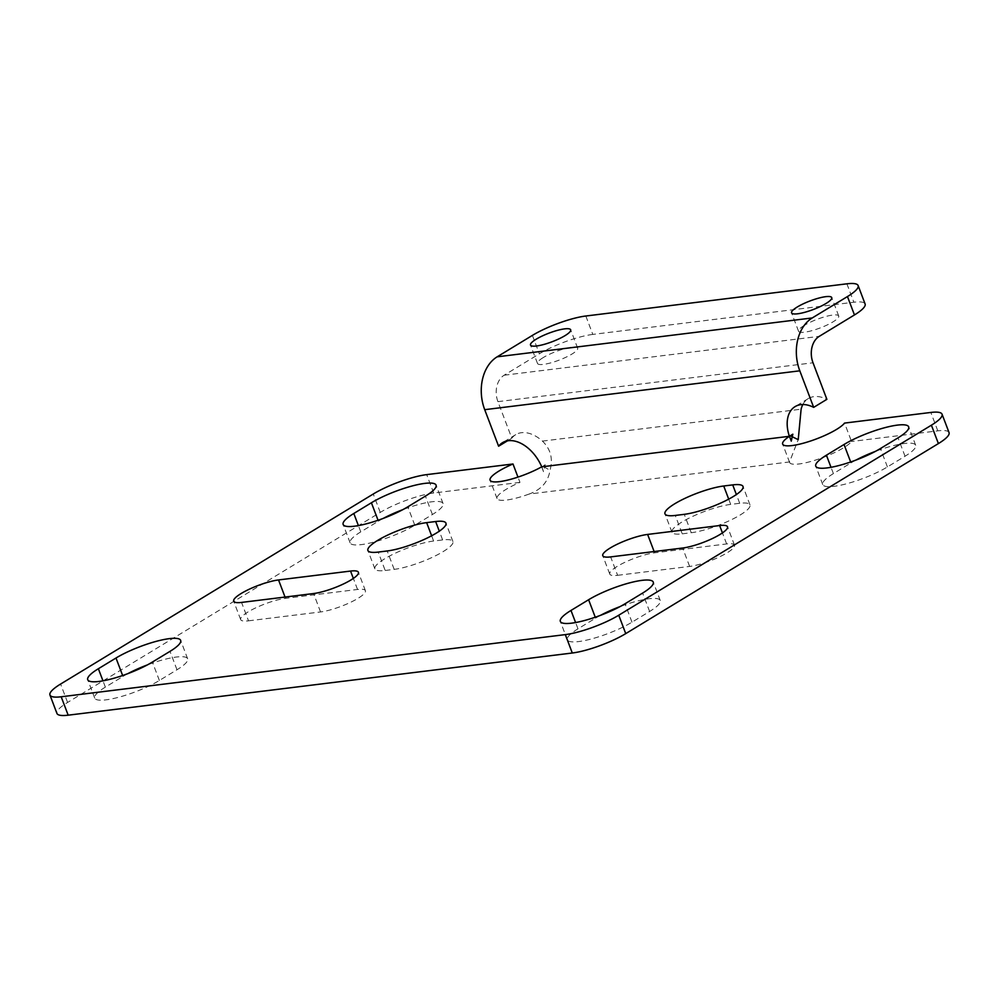 <?xml version="1.0" encoding="UTF-8"?>
<svg xmlns="http://www.w3.org/2000/svg" width="999" height="999" viewBox="0 0 999 999"><rect width="100%" height="100%" fill="white"/><g stroke="black" fill="none" stroke-linecap="round" stroke-linejoin="round"><path stroke-width="0.75" stroke-dasharray="5 3.75" d="M585.826 316.009L592.807 334.415L853.87 302.222A40.285 8.579 -20.8 0 1 865.109 303.971M592.807 334.415A40.285 8.579 -20.8 0 0 539.385 353.796L504.145 375.212A20.142 14.848 -97 0 0 497.927 401.648L511.813 438.186A33.566 21.516 58.7 0 1 515.709 434.665A33.566 21.516 58.7 0 1 542.432 441.096C550.674 449.1 553.196 458.816 550.024 470.242C548.239 481.755 541.271 489.685 529.108 494.055L789.547 461.938L798.226 439.635M802.846 404.52A33.566 21.516 58.7 0 1 808.291 398.589A33.566 21.516 58.7 0 1 826.885 399.338M789.547 461.938A33.566 7.155 -20.8 0 0 789.647 462.512A33.566 7.155 -20.8 0 0 818.356 459.153A33.566 7.155 -20.8 0 0 851.523 441.496L844.542 423.089M541.658 466.845L543.493 471.69L544.642 467.27L550.024 470.242M529.108 494.055A33.566 7.155 -20.8 0 1 497.077 498.588A33.566 7.155 -20.8 0 1 519.98 482.38L517.969 477.11M949.05 432.604A40.285 8.579 -20.8 0 0 937.811 430.856L851.523 441.496M519.98 482.38L433.691 493.019A40.285 8.579 -20.8 0 0 380.257 512.412L67.595 702.447A40.285 8.579 -20.8 0 0 56.943 713.423M383.316 518.369A40.285 8.579 -20.8 0 0 378.396 521.178L360.776 531.88A40.285 8.579 -20.8 0 0 350.125 542.857A40.285 8.579 -20.8 0 0 374.95 541.783A40.285 8.579 -20.8 0 0 414.797 525.224L432.405 514.51A40.285 8.579 -20.8 0 0 443.069 503.533A40.285 8.579 -20.8 0 0 402.884 509.627M127.909 673.613A40.285 8.579 -20.8 0 0 122.977 676.423L105.37 687.125A40.285 8.579 -20.8 0 0 94.705 698.101A40.285 8.579 -20.8 0 0 119.53 697.027A40.285 8.579 -20.8 0 0 159.378 680.469L176.998 669.755A40.285 8.579 -20.8 0 0 187.65 658.778A40.285 8.579 -20.8 0 0 147.465 664.872M248.526 620.829L320.554 611.95A28.197 6.006 -20.8 0 0 350.274 602.459A28.197 6.006 -20.8 0 0 365.409 590.684A28.197 6.006 -20.8 0 0 357.542 589.46L285.527 598.339A28.197 6.006 -20.8 0 0 255.794 607.829A28.197 6.006 -20.8 0 0 240.659 619.592A28.197 6.006 -20.8 0 0 248.526 620.829L241.546 602.422M385.189 570.479L394.193 569.368A36.926 7.867 -20.8 0 0 433.116 556.942A36.926 7.867 -20.8 0 0 452.934 541.533A36.926 7.867 -20.8 0 0 442.632 539.922L433.628 541.033A36.926 7.867 -20.8 0 0 394.705 553.458A36.926 7.867 -20.8 0 0 374.887 568.868A36.926 7.867 -20.8 0 0 385.189 570.479L378.196 552.085M682.255 533.841L691.258 532.729A36.926 7.867 -20.8 0 0 730.194 520.304A36.926 7.867 -20.8 0 0 749.999 504.895A36.926 7.867 -20.8 0 0 739.71 503.284L730.706 504.395A36.926 7.867 -20.8 0 0 691.77 516.82A36.926 7.867 -20.8 0 0 671.965 532.23A36.926 7.867 -20.8 0 0 682.255 533.841L675.274 515.447M617.619 575.312L689.635 566.433A28.197 6.006 -20.8 0 0 719.367 556.942A28.197 6.006 -20.8 0 0 734.502 545.167A28.197 6.006 -20.8 0 0 726.635 543.943L654.62 552.822A28.197 6.006 -20.8 0 0 624.887 562.312A28.197 6.006 -20.8 0 0 609.752 574.075A28.197 6.006 -20.8 0 0 617.619 575.312L610.639 556.905M855.943 460.089A40.285 8.579 -20.8 0 0 851.011 462.887L833.403 473.601A40.285 8.579 -20.8 0 0 822.751 484.577A40.285 8.579 -20.8 0 0 847.564 483.504A40.285 8.579 -20.8 0 0 887.412 466.933L905.032 456.231A40.285 8.579 -20.8 0 0 915.683 445.254A40.285 8.579 -20.8 0 0 875.499 451.336M600.524 615.334A40.285 8.579 -20.8 0 0 595.591 618.131L577.984 628.846A40.285 8.579 -20.8 0 0 567.332 639.822A40.285 8.579 -20.8 0 0 592.145 638.748A40.285 8.579 -20.8 0 0 631.992 622.177L649.612 611.475A40.285 8.579 -20.8 0 0 660.264 600.499A40.285 8.579 -20.8 0 0 620.079 606.58M804.245 325.412A21.491 4.583 -20.8 0 0 798.563 331.256A21.491 4.583 -20.8 0 0 820.266 327.909A21.491 4.583 -20.8 0 0 838.735 315.996A21.491 4.583 -20.8 0 0 825.499 316.571A21.491 4.583 -20.8 0 0 804.245 325.412M543.181 357.605A21.491 4.583 -20.8 0 0 537.499 363.449A21.491 4.583 -20.8 0 0 559.203 360.102A21.491 4.583 -20.8 0 0 577.659 348.189A21.491 4.583 -20.8 0 0 564.435 348.763A21.491 4.583 -20.8 0 0 543.181 357.605M511.813 438.186L507.43 440.859M543.493 471.69A33.566 21.516 -121.3 0 0 541.733 466.833M542.657 466.271L544.642 467.27L545.217 464.722L542.657 466.271A33.566 7.155 -20.8 0 0 545.217 464.722M789.372 436.301A33.566 21.516 -121.3 0 0 791.283 441.133M792.844 434.19A33.566 7.155 -20.8 0 0 790.296 435.739M846.89 283.816L853.87 302.222M497.927 401.648L813.011 362.787M542.432 441.096L801.111 409.19M937.811 430.856L930.831 412.45M433.691 493.019L426.698 474.625M380.257 512.412L373.264 494.018M67.595 702.447L60.602 684.053M360.776 531.88L358.391 525.599M414.797 525.224L407.804 506.818M378.396 521.178L378.059 520.267M432.405 514.51L425.424 496.116M176.998 669.755L170.005 651.36M159.378 680.469L152.385 662.062M105.37 687.125L102.972 680.843M122.977 676.423L122.64 675.511M320.554 611.95L313.561 593.543M285.527 598.339L285.04 597.065M357.542 589.46L353.346 578.433M394.193 569.368L387.2 550.973M433.628 541.033L431.63 535.776M442.632 539.922L439.31 531.181M691.258 532.729L684.278 514.335M730.706 504.395L728.708 499.138M739.71 503.284L736.375 494.542M689.635 566.433L682.654 548.026M654.62 552.822L654.133 551.548M726.635 543.943L722.439 532.917M833.403 473.601L831.006 467.307M887.412 466.933L880.419 448.539M851.011 462.887L850.673 461.988M905.032 456.231L898.039 437.837M649.612 611.475L642.619 593.081M631.992 622.177L625.012 603.783M577.984 628.846L575.599 622.552M595.591 618.131L595.254 617.232M504.145 375.212L819.23 336.363M532.392 335.402L539.385 353.796M789.647 462.512L782.654 444.105M497.077 498.588L490.084 480.194M350.125 542.857L343.144 524.463M443.069 503.533L436.076 485.139M94.705 698.101L87.725 679.707M240.659 619.592L233.679 601.198M374.887 568.868L367.894 550.474M671.965 532.23L664.972 513.836M609.752 574.075L602.772 555.681M822.751 484.577L815.758 466.171M915.683 445.254L908.69 426.86M567.332 639.822L560.339 621.415M187.65 658.778L180.657 640.384M365.409 590.684L358.416 572.29M452.934 541.533L445.941 523.139M749.999 504.895L743.019 486.501M734.502 545.167L727.509 526.773M660.264 600.499L653.271 582.105M515.709 434.665L502.497 442.694M808.291 398.589L795.079 406.618M577.659 348.189L570.679 329.795M537.499 363.449L530.506 345.055M838.735 315.996L831.742 297.602M798.563 331.256L791.57 312.862"/><path stroke-width="1.5" d="M802.846 404.52A33.566 21.516 58.7 0 0 801.111 409.19L798.226 439.635L792.207 436.75L791.283 441.133L789.447 436.288L541.733 466.833A33.566 21.516 -121.3 0 0 502.497 442.694A33.566 21.516 -121.3 0 0 498.601 446.216L484.715 409.677A40.285 29.708 -97 0 1 497.165 356.818L532.392 335.402A40.285 8.579 159.2 0 1 585.826 316.009L846.89 283.816A40.285 8.579 159.2 0 1 858.129 285.577A40.285 8.579 159.2 0 1 847.464 296.553L854.457 314.947A40.285 8.579 -20.8 0 0 865.109 303.971L858.129 285.577M854.457 314.947L819.23 336.363A20.142 14.848 -97 0 0 813.011 362.787L826.885 399.338L813.673 407.367A33.566 21.516 -121.3 0 0 795.079 406.618A33.566 21.516 -121.3 0 0 789.372 436.301M789.447 436.288A33.566 7.155 -20.8 0 0 782.654 444.105A33.566 7.155 -20.8 0 0 811.363 440.746A33.566 7.155 -20.8 0 0 844.542 423.089L930.831 412.45A40.285 8.579 -20.8 0 1 942.057 414.21A40.285 8.579 -20.8 0 1 931.405 425.187L618.743 615.222A40.285 8.579 -20.8 0 1 565.309 634.615L61.189 696.778A40.285 8.579 -20.8 0 1 49.95 695.029A40.285 8.579 -20.8 0 1 60.602 684.053L373.264 494.018A40.285 8.579 -20.8 0 1 426.698 474.625L512.986 463.986A33.566 7.155 -20.8 0 0 490.084 480.194A33.566 7.155 -20.8 0 0 509.29 479.682A33.566 7.155 -20.8 0 0 541.658 466.845L541.733 466.833M517.969 477.11L512.986 463.986M625.012 603.783L642.619 593.081A40.285 8.579 -20.8 0 0 653.271 582.105A40.285 8.579 -20.8 0 0 628.458 583.179A40.285 8.579 -20.8 0 0 588.611 599.737L570.991 610.439A40.285 8.579 -20.8 0 0 560.339 621.415A40.285 8.579 -20.8 0 0 585.152 620.342A40.285 8.579 -20.8 0 0 625.012 603.783M826.41 455.194A40.285 8.579 -20.8 0 0 815.758 466.171A40.285 8.579 -20.8 0 0 840.571 465.097A40.285 8.579 -20.8 0 0 880.419 448.539L898.039 437.837A40.285 8.579 -20.8 0 0 908.69 426.86A40.285 8.579 -20.8 0 0 883.878 427.934A40.285 8.579 -20.8 0 0 844.03 444.493L826.41 455.194L831.006 467.307M610.639 556.905L682.654 548.026A28.197 6.006 -20.8 0 0 712.374 538.536A28.197 6.006 -20.8 0 0 727.509 526.773A28.197 6.006 -20.8 0 0 719.642 525.549L647.627 534.428A28.197 6.006 -20.8 0 0 617.894 543.918A28.197 6.006 -20.8 0 0 602.772 555.681A28.197 6.006 -20.8 0 0 610.639 556.905M675.274 515.447L684.278 514.335A36.926 7.867 -20.8 0 0 723.201 501.91A36.926 7.867 -20.8 0 0 743.019 486.501A36.926 7.867 -20.8 0 0 732.717 484.89L723.713 486.001A36.926 7.867 -20.8 0 0 684.79 498.426A36.926 7.867 -20.8 0 0 664.972 513.836A36.926 7.867 -20.8 0 0 675.274 515.447M378.196 552.085L387.2 550.973A36.926 7.867 -20.8 0 0 426.123 538.548A36.926 7.867 -20.8 0 0 445.941 523.139A36.926 7.867 -20.8 0 0 435.639 521.528L426.635 522.639A36.926 7.867 -20.8 0 0 387.712 535.064A36.926 7.867 -20.8 0 0 367.894 550.474A36.926 7.867 -20.8 0 0 378.196 552.085M241.546 602.422L313.561 593.543A28.197 6.006 -20.8 0 0 343.281 584.053A28.197 6.006 -20.8 0 0 358.416 572.29A28.197 6.006 -20.8 0 0 350.549 571.066L278.534 579.944A28.197 6.006 -20.8 0 0 248.813 589.435A28.197 6.006 -20.8 0 0 233.679 601.198A28.197 6.006 -20.8 0 0 241.546 602.422M152.385 662.062L170.005 651.36A40.285 8.579 -20.8 0 0 180.657 640.384A40.285 8.579 -20.8 0 0 155.844 641.458A40.285 8.579 -20.8 0 0 115.996 658.016L98.377 668.731A40.285 8.579 -20.8 0 0 87.725 679.707A40.285 8.579 -20.8 0 0 112.537 678.633A40.285 8.579 -20.8 0 0 152.385 662.062M353.796 513.486A40.285 8.579 -20.8 0 0 343.144 524.463A40.285 8.579 -20.8 0 0 367.957 523.389A40.285 8.579 -20.8 0 0 407.804 506.818L425.424 496.116A40.285 8.579 -20.8 0 0 436.076 485.139A40.285 8.579 -20.8 0 0 411.263 486.213A40.285 8.579 -20.8 0 0 371.403 502.772L353.796 513.486L358.391 525.599M49.95 695.029L56.943 713.423A40.285 8.579 -20.8 0 0 68.169 715.184L572.302 653.009A40.285 8.579 -20.8 0 0 625.736 633.616L938.398 443.581A40.285 8.579 -20.8 0 0 949.05 432.604L942.057 414.21M402.884 509.627A40.285 8.579 -20.8 0 0 383.316 518.369M875.499 451.336A40.285 8.579 -20.8 0 0 855.943 460.089M147.465 664.872A40.285 8.579 -20.8 0 0 127.909 673.613M620.079 606.58A40.285 8.579 -20.8 0 0 600.524 615.334M813.673 407.367L799.799 370.816A40.285 29.708 -97 0 1 812.237 317.957L847.464 296.553M797.252 307.005A21.491 4.583 -20.8 0 0 791.57 312.862A21.491 4.583 -20.8 0 0 813.286 309.515A21.491 4.583 -20.8 0 0 831.742 297.602A21.491 4.583 -20.8 0 0 818.506 298.177A21.491 4.583 -20.8 0 0 797.252 307.005M536.188 339.198A21.491 4.583 -20.8 0 0 530.506 345.055A21.491 4.583 -20.8 0 0 552.222 341.708A21.491 4.583 -20.8 0 0 570.679 329.795A21.491 4.583 -20.8 0 0 557.442 330.369A21.491 4.583 -20.8 0 0 536.188 339.198M507.43 440.859L498.601 446.216M792.844 434.19L792.207 436.75L790.296 435.739L792.844 434.19M572.302 653.009L565.309 634.615M625.736 633.616L618.743 615.222M938.398 443.581L931.405 425.187M68.169 715.184L61.189 696.778M378.059 520.267L371.403 502.772M102.972 680.843L98.377 668.731M122.64 675.511L115.996 658.016M285.04 597.065L278.534 579.944M353.346 578.433L350.549 571.066M431.63 535.776L426.635 522.639M439.31 531.181L435.639 521.528M728.708 499.138L723.713 486.001M736.375 494.542L732.717 484.89M654.133 551.548L647.627 534.428M722.439 532.917L719.642 525.549M850.673 461.988L844.03 444.493M575.599 622.552L570.991 610.439M595.254 617.232L588.611 599.737M497.165 356.818L812.237 317.957M484.715 409.677L799.799 370.816"/></g></svg>
